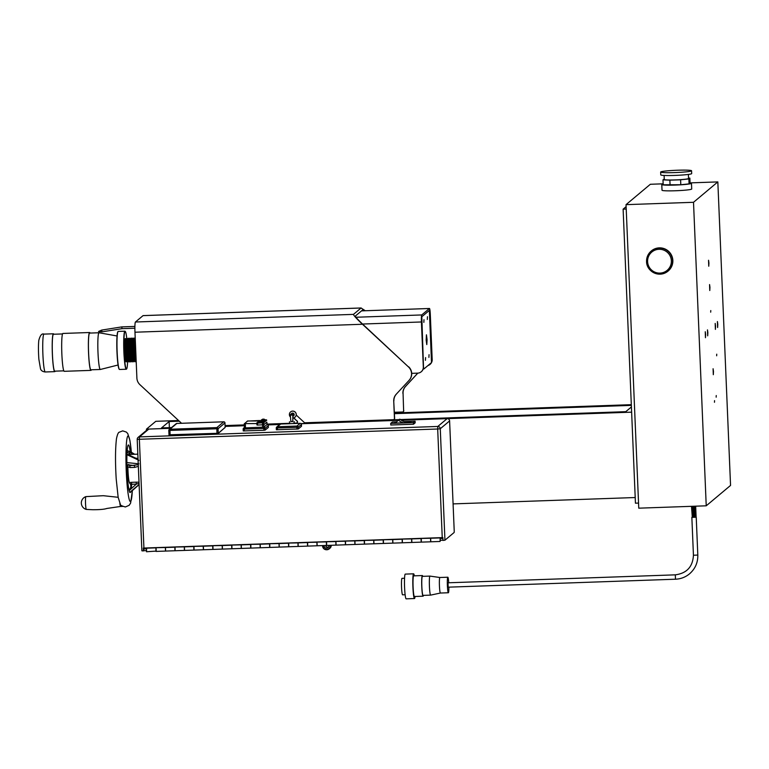 <?xml version="1.0" encoding="UTF-8"?>
<svg xmlns="http://www.w3.org/2000/svg" width="769" height="769" viewBox="0 0 769 769"><rect width="100%" height="100%" fill="white"/><g stroke="black" fill="none" stroke-linecap="round" stroke-linejoin="round"><path stroke-width="1.15" d="M411.703 373.359L417.634 373.148A5.96 5.912 -130 0 0 423.315 367.005L421.422 321.971A6.546 0.615 88 0 1 421.748 314.944L429.429 308.504A6.546 0.615 88 0 1 429.477 308.484A6.546 0.615 88 0 1 430.304 314.531L432.188 359.565A5.96 5.912 50 0 1 431.582 362.449M429.362 310.407L431.505 362.593A5.96 5.912 50 0 1 430.092 364.343L429.929 364.477A5.96 5.912 50 0 1 427.958 365.563M421.21 371.783L421.374 371.648A5.96 5.912 -130 0 0 423.479 366.871L421.825 316.732L429.544 310.272L432.024 359.7A5.96 5.912 50 0 1 431.669 361.997M431.342 362.728A5.96 5.912 50 0 1 429.929 364.477M262.142 420.037L262.114 419.47L264.498 419.365L264.536 420.259L263.44 420.393M262.69 420.989L262.729 421.96L259.874 422.075L259.835 421.114L262.69 420.989L259.835 421.114M261.076 420.778L263.44 420.259L263.469 421.152L262.7 421.268M266.382 419.836L264.517 419.845L266.382 419.836L263.334 422.383L257.923 423.046L263.729 422.748L266.776 420.182M261.306 419.951L262.133 419.922L260.239 420.854M258.115 422.623L259.845 421.181M256.606 423.584L244.379 423.623L256.606 423.584L257.077 425.084L257.923 423.046M257.077 425.065L263.815 424.748L266.853 422.181L263.815 424.767L257.106 425.065M225.154 427.458L218.252 433.245L218.06 428.737A1.182 1.173 -130 0 0 216.839 427.602L169.939 429.237L176.841 423.45L223.741 421.806A1.182 1.173 50 0 1 224.961 422.95L225.154 427.458L224.971 422.94A1.182 1.182 0 0 0 223.75 421.806L216.839 427.602L216.964 433.38L218.252 433.245M216.964 433.38L170.074 435.023L169.939 429.237A1.182 1.173 -130 0 0 169.228 429.515L176.139 423.719A1.182 1.173 50 0 1 176.841 423.45L223.76 421.806M168.815 430.477L168.997 434.985L170.074 435.023M224.961 422.95L218.06 428.737L168.815 430.457A1.182 1.173 -130 0 1 169.228 429.515A1.182 1.182 0 0 0 168.805 430.467L168.997 434.985M290.615 411.886L290.586 411.915A3.432 3.412 50 0 1 296.209 415.01A3.432 3.412 50 0 1 295.027 417.154A3.432 3.412 50 0 1 295.017 417.173A3.432 3.412 -130 0 0 294.104 411.396A3.432 3.412 -130 0 0 290.49 417.067M291.432 414.03L292.595 413.299L293.806 413.943L293.864 415.308L292.826 415.933M293.864 415.308L292.826 415.962M292.826 417.98A3.432 3.412 -130 0 0 294.998 417.183L295.027 417.154M291.23 414.049A1.548 1.538 50 0 1 294.191 414.616A1.548 1.538 50 0 1 292.826 416.202M293.825 417.827L296.997 421.047L293.585 417.884M296.209 415.01L304.245 422.46A1.182 1.173 50 0 0 305.091 422.777L393.315 419.691A1.202 1.192 50 0 0 394.036 419.413L394.199 419.278A1.202 1.192 -130 0 0 394.622 418.317L394.459 418.451A1.202 1.192 50 0 1 394.036 419.413M396.218 394.237L409.214 380.213L396.218 394.237A9.516 9.449 -130 0 0 393.728 401.043L394.459 418.451M364.814 310.753L362.91 309.715L355.316 316.078C355.374 316.886 357.816 319.568 362.641 324.124L408.493 366.938A9.516 9.449 50 0 1 409.05 380.357M408.493 366.938L362.478 324.258C356.547 318.664 353.548 315.377 353.48 314.377L361.074 308.004L365.285 310.734M181.551 423.286L139.948 384.692A9.516 9.449 50 0 1 136.892 378.088L134.969 332.218L362.478 324.258M225.077 425.574L244.282 424.901M266.939 424.113L289.538 423.315M294.296 423.152L296.248 423.085A1.182 1.173 50 0 0 296.997 421.047M394.362 412.28L402.485 412.001A1.202 1.192 50 0 0 403.629 410.761L403.062 393.209A9.516 9.449 50 0 1 405.561 386.413L405.398 386.547A9.516 9.449 -130 0 0 402.898 393.353M393.728 401.043L394.622 418.317M296.959 422.815L297.122 422.681A1.182 1.173 -130 0 0 297.161 420.912M409.214 380.213A9.516 9.449 -130 0 0 408.656 366.803M393.891 400.899A9.516 9.449 50 0 1 396.381 394.103M417.817 373.138L405.561 386.413M403.062 393.209L403.629 410.761M403.206 411.723L403.369 411.588A1.202 1.192 -130 0 0 403.792 410.627M405.398 386.547L417.778 373.148M143.178 315.636A9.516 0.894 88 0 0 143.111 315.607A9.516 0.894 88 0 0 143.044 315.636L361.074 308.004M353.48 314.377L135.44 322.009L143.044 315.636M135.44 322.009A9.516 0.894 88 0 0 134.969 332.218M298.257 428.987L298.18 427.208L296.882 427.343L296.949 426.064A1.192 1.182 50 0 1 298.18 427.208L301.438 424.478A1.192 1.192 0 0 0 300.208 423.334L296.949 426.064L277.436 426.747L280.695 424.017A1.192 1.192 0 0 0 279.974 424.296L279.974 424.296A1.192 1.182 50 0 1 280.695 424.017L300.198 423.334A1.192 1.182 50 0 1 301.438 424.478L301.506 426.257L298.257 428.987L276.369 429.756L276.302 427.977A1.192 1.182 -130 0 1 276.725 427.026A1.192 1.192 0 0 0 276.292 427.987L296.882 427.343L296.959 429.121M301.506 426.237L301.438 424.469M277.455 429.804L277.436 426.747A1.192 1.182 -130 0 0 276.725 427.026L279.974 424.296M267.064 424.498A1.192 1.182 50 0 1 268.294 425.642A1.192 1.192 0 0 0 267.074 424.488L266.862 422.21L266.958 424.584L263.805 427.228L263.825 430.275L243.235 430.919L243.167 429.131L243.235 430.909M245.33 423.575L245.474 427.872L244.302 427.91L263.911 427.131L263.815 424.767M262.469 422.479L262.633 427.266L263.805 427.228A1.192 1.182 50 0 1 265.045 428.371L268.304 425.632L268.381 427.41L265.113 430.14L263.825 430.275M265.113 430.14L265.045 428.371L243.158 429.14A1.192 1.182 -130 0 1 243.581 428.179A1.192 1.192 0 0 0 243.158 429.14M244.311 430.957L244.302 427.91A1.192 1.182 -130 0 0 243.581 428.179L244.388 427.506M144.841 548.018L143.736 548.941L143.803 550.71L146.312 550.623M440.204 540.338L442.963 540.242M143.736 548.941L146.273 548.855M440.147 538.569L442.886 538.473M287.721 423.767L289.538 423.383M447.145 418.634L437.801 426.459L437.686 429.006L440.272 428.746L449.605 420.922A2.384 2.365 -130 0 0 447.145 418.634L401.283 420.239M398.246 420.345L301.15 423.738L398.255 420.335M279.743 424.488L268.006 424.901M244.311 425.728L225.115 426.401L244.311 425.718M146.504 430.361L146.456 429.14L170.68 428.295L148.821 429.073A2.384 2.365 -130 0 0 147.388 429.611L138.055 437.446A2.384 2.365 50 0 1 139.487 436.898L148.821 429.073M168.988 434.793L218.434 433.283L225.154 427.381M404.359 421.595L415.106 421.22L415.173 422.825L413.501 424.228L390.777 425.017L390.71 423.411L413.434 422.614L413.501 424.228M290.865 421.518L292.816 421.441M289.769 423.7L289.471 421.739M294.229 421.537L293.873 423.556M290.874 421.566L292.816 421.489M294.296 423.19L296.248 423.21M395.968 423.075A7.142 7.084 50 0 1 397.804 420.71L399.111 419.614A7.142 7.084 50 0 1 399.601 419.24L400.082 419.268A9.516 9.449 -130 0 0 404.955 421.72L408.897 421.575A9.516 9.449 -130 0 0 409.425 421.431L411.136 421.499L409.829 422.594L394.68 423.123L396.602 422.008M409.829 421.547L409.867 421.604A7.142 7.084 50 0 1 410.204 422.277M395.977 422.027L396.016 422.979M390.71 423.411L392.373 422.008L396.708 421.864M415.106 421.22L413.434 422.614M404.955 421.72A9.516 9.449 -130 0 0 408.897 421.575M397.804 420.71A7.142 7.084 50 0 1 398.304 420.326L398.775 420.364A9.516 9.449 -130 0 0 403.658 422.806M407.589 422.671A9.516 9.449 -130 0 0 408.128 422.517L408.531 422.642M137.218 439.378L141.881 550.815L137.209 439.368A2.384 2.384 0 0 1 138.055 437.446A2.384 2.365 50 0 0 137.218 439.349L437.686 429.006L442.242 537.608L143.918 548.047L139.372 439.445L139.487 436.898L437.801 426.459A2.384 2.365 -130 0 1 440.272 428.746L444.943 540.194L454.171 532.456L454.229 531.225L449.605 420.922M442.242 537.608L442.857 537.579L442.973 540.424L444.943 540.194M141.881 550.815L143.438 550.912L143.322 548.066L143.918 548.047M244.609 423.536L247.647 420.989L259.903 420.96M244.244 423.95L244.407 427.814L244.234 423.94L247.416 421.076L259.72 420.508L256.529 423.181M156.117 547.624L165.393 547.297M175.053 546.961L184.339 546.634M193.999 546.298L203.276 545.971M212.936 545.634L222.222 545.308M231.873 544.971L241.158 544.644M250.819 544.308L260.095 543.981M269.756 543.645L279.041 543.318M288.702 542.981L297.978 542.654M307.638 542.318L316.924 541.991M326.585 541.655L335.861 541.328M345.521 540.991L354.807 540.674M364.468 540.328L373.744 540.011M383.404 539.665L392.69 539.348M402.35 539.002L411.626 538.684M421.287 538.348L430.573 538.021M335.938 541.328L336.101 545.115L345.387 544.788L345.531 541.078M316.991 541.991L317.164 545.779L326.441 545.452L326.585 541.741M430.698 541.491L430.573 538.175M430.573 539.136L430.63 540.905M421.297 538.502L421.335 542.126L430.621 541.809M392.824 542.818L392.69 539.502M392.69 540.463L392.748 542.232M402.35 539.165L402.398 542.789L411.675 542.472L411.636 538.838M383.414 539.828L383.452 543.452L392.738 543.125M354.942 544.144L354.807 540.828M354.807 541.789L354.865 543.558M364.468 540.492L364.516 544.116L373.792 543.789L373.753 540.165M345.531 541.145L345.569 544.779L354.855 544.452M317.059 545.461L316.924 542.155M316.924 543.116L316.982 544.885M326.585 541.809L326.633 545.442L335.909 545.115L335.87 541.491M307.648 542.472L307.696 546.105L316.972 545.779M279.176 546.788L279.051 543.472M279.041 544.442L279.099 546.211M288.711 543.135L288.75 546.769L298.036 546.442L297.988 542.818M269.765 543.798L269.813 547.432L279.089 547.105M241.293 548.114L241.168 544.798M241.158 545.769L241.226 547.538M250.829 544.462L250.867 548.095L260.153 547.768L260.105 544.135M231.882 545.125L231.93 548.758L241.206 548.432M203.41 549.441L203.285 546.125M203.237 547.095L203.343 548.864M212.946 545.788L212.984 549.422L222.27 549.095L222.222 545.461M193.999 546.451L194.048 550.085L203.324 549.758M165.527 550.767L165.402 547.451M165.393 548.422L165.46 550.191M175.063 547.115L175.101 550.748L184.387 550.421L184.339 546.788M156.117 547.778L156.165 551.411L165.441 551.085M184.339 547.759L184.397 549.527M222.222 546.432L222.279 548.201M260.105 545.106L260.162 546.874M297.978 543.779L298.045 545.548M335.861 542.453L335.928 544.221M373.744 541.126L373.811 542.895M411.588 539.8L411.694 541.568M441.214 537.646L440.147 538.54L440.089 541.472L440.243 537.685M156.059 551.104L146.504 551.748L146.648 547.951M155.972 551.411L156.117 547.701M165.47 547.374L165.633 551.075L174.919 550.748L175.053 547.038M184.406 546.711L184.579 550.412L193.855 550.085L193.999 546.375M203.352 546.048L203.516 549.748L212.802 549.422L212.936 545.711M222.289 545.384L222.452 549.085L231.738 548.768L231.882 545.048M241.235 544.721L241.399 548.422L250.675 548.105L250.819 544.394M260.172 544.058L260.335 547.759L269.621 547.441L269.765 543.731M279.118 543.404L279.282 547.095L288.558 546.778L288.702 543.068M298.055 542.741L298.218 546.442L307.504 546.115L307.648 542.405M317.001 542.078L326.306 541.895M335.938 541.414L345.252 541.232M354.884 540.751L355.047 544.452L364.323 544.125L364.468 540.415M373.821 540.088L373.984 543.789L383.27 543.462L383.404 539.751M392.757 539.425L392.93 543.125L402.206 542.799L402.35 539.088M411.703 538.761L411.867 542.462L421.152 542.135L421.287 538.425M430.64 538.098L430.803 541.799L440.089 541.472M156.02 547.711L165.306 547.528M155.924 548.749L155.982 550.517M193.903 546.384L203.189 546.201M193.807 547.422L193.865 549.191M231.786 545.058L241.072 544.875M231.69 546.096L231.748 547.864M269.669 543.731L278.955 543.558M269.573 544.769L269.631 546.538M307.552 542.405L316.838 542.232M307.456 543.443L307.513 545.221M345.435 541.078L354.72 540.905M345.339 542.126L345.396 543.894M383.318 539.751L392.603 539.578M383.222 540.799L383.279 542.568M421.201 538.425L430.486 538.252M421.056 539.473L421.162 541.241M402.254 539.088L411.54 538.915M402.158 540.136L402.216 541.905M364.371 540.415L373.657 540.242M364.275 541.463L364.343 543.231M326.489 541.741L335.774 541.568M326.392 542.789L326.46 544.558M288.606 543.068L297.891 542.895M288.51 544.106L288.577 545.875M250.723 544.394L260.009 544.221M250.627 545.432L250.694 547.201M212.85 545.721L222.135 545.538M212.705 546.759L212.811 548.528M174.967 547.047L184.252 546.865M174.871 548.086L174.928 549.854M330.651 545.298A4.066 4.037 50 0 1 326.796 549.768A4.066 4.037 50 0 1 322.576 545.586A3.912 3.883 -130 0 0 329.026 548.806A3.912 3.883 -130 0 0 330.382 545.308M325.47 545.481A2.384 2.365 -130 0 0 328.546 547.028M324.143 545.529A2.384 2.365 -130 0 0 328.027 547.653A2.384 2.365 -130 0 0 328.815 545.365M330.439 545.308A3.912 3.883 50 0 1 329.055 548.787M431.505 362.593L423.873 368.976L423.479 367.342M425.44 360.315L425.584 357.585L425.44 360.315M423.844 322.374L423.988 319.644L423.844 322.374M428.91 357.402L429.054 354.672L428.91 357.402M427.324 319.462L427.468 316.732L427.324 319.462M426.161 340.071L426.439 334.794L427.074 339.677L426.785 344.589L426.161 340.071M101.969 331.852L101.681 330.084L98.547 331.497L101.96 331.852L122.011 328.671L134.883 328.219M101.681 330.084L121.829 326.892L122.011 328.671M453.085 503.897L635.204 497.533M171.554 427.564L161.528 427.92L169.122 421.547L179.292 421.191M394.42 413.664L631.339 405.378M169.122 421.547L169.382 427.641M146.456 429.14L155.79 421.316L178.571 420.518M394.391 412.972L631.311 404.677M631.628 412.165L401.274 420.23M279.762 424.478L267.997 424.892M631.407 406.945L625.774 411.675L400.399 419.557M225.086 425.69L244.282 425.017M266.949 424.228L288.221 423.488M374.628 420.46L399.121 419.605M626.12 206.64L623.121 209.158L635.444 503.186L638.539 503.08M668.232 270.938A13.092 12.996 -130 0 0 669.789 252.559A13.092 12.996 -130 0 0 651.42 250.877L651.18 251.088A13.092 12.996 50 0 1 669.539 252.77A13.092 12.996 50 0 1 654.342 273.024A13.092 12.996 50 0 1 651.18 251.088C648.017 253.857 646.479 257.355 646.556 261.575C646.489 271.322 659.1 278.474 667.992 271.149L668.232 270.938M691.475 183.31L691.716 189.001A14.861 1.086 177.6 0 1 691.648 189.107A14.861 1.086 177.6 0 1 676.211 190.731A14.861 1.086 177.6 0 1 662.022 190.241L661.782 184.55A14.861 1.086 -2.4 0 0 675.97 185.041A14.861 1.086 -2.4 0 0 691.408 183.416A14.861 1.086 -2.4 0 0 691.475 183.31A14.861 1.086 -2.4 0 0 690.062 182.907M663.157 184.041A14.861 1.086 -2.4 0 0 661.782 184.55M664.262 178.994L662.984 179.85L663.186 184.8L680.805 184.743L689.082 183.887L690.062 183.07L689.86 178.12L688.534 178.052M662.984 179.85L669.866 180.167L670.078 185.118M669.866 180.167L680.594 179.792L680.805 184.743M680.594 179.792L688.87 178.937L689.082 183.887M688.87 178.937L689.86 178.12M664.118 175.447L664.281 179.485A12.15 0.884 -2.4 0 0 676.46 179.869A12.15 0.884 -2.4 0 0 688.553 178.475L688.39 174.428M660.648 172.064L660.763 174.89A15.467 1.125 -2.4 0 0 676.268 175.361A15.467 1.125 -2.4 0 0 691.677 173.592L691.562 170.766A15.467 1.125 -2.4 0 0 676.787 170.257A15.467 1.125 -2.4 0 0 660.715 171.948A15.467 1.125 -2.4 0 0 660.648 172.064A15.467 1.125 -2.4 0 0 676.153 172.535A15.467 1.125 -2.4 0 0 691.562 170.766M706.23 505.81L730.55 485.431L717.833 181.907L693.513 202.295L706.23 505.81L638.76 508.174L626.033 204.65L693.513 202.295M708.922 263.008L708.758 266.218L708.547 260.258L708.922 263.008M709.941 287.318L709.777 290.519L709.566 284.568L709.941 287.318M707.855 332.631L707.682 335.842L707.48 329.882L707.855 332.631M705.625 334.505L705.461 337.706L705.25 331.747L705.625 334.505M715.564 326.171L715.391 329.382L715.189 323.422L715.564 326.171M717.785 324.307L717.621 327.517L717.41 321.557L717.785 324.307M713.469 371.494L713.305 374.695L713.094 368.745L713.469 371.494M714.555 400.649L714.468 402.283L714.555 400.649M710.777 310.551L710.691 312.176L710.777 310.551M716.737 354.173L716.66 355.797L716.737 354.173M716.247 395.545L716.16 397.169L716.247 395.545M626.033 204.65L650.353 184.272L663.147 183.82M690.062 182.887L717.833 181.907M623.121 209.158L626.216 209.053M675.317 574.847L448.019 582.796L448.173 587.17L675.48 579.211C680.767 578.99 685.458 577.192 689.543 573.828C695.205 568.858 697.964 562.6 697.81 555.055L693.436 555.237C692.802 566.782 686.755 573.318 675.317 574.847L675.47 579.22M691.946 517.239L696.118 517.066M448.721 582.777A7.777 0.731 88 0 0 447.827 577.221A7.777 0.731 88 0 0 447.366 585.007A7.777 0.731 88 0 0 448.375 592.755A7.777 0.731 88 0 0 448.423 592.736A7.777 0.731 88 0 0 448.875 587.151M692.946 506.271L693.84 517.364L694.359 517.306L693.898 506.242M695.541 517.181L696.118 517.124L695.666 506.175M691.494 506.329L692.311 517.297M694.128 506.233L695.022 517.287L695.541 517.229L695.08 506.204M691.85 506.31L692.744 517.364L693.263 517.306L692.802 506.281M447.827 577.221L439.878 577.5A7.777 0.731 88 0 0 439.878 577.5A7.777 0.731 88 0 0 439.416 585.286A7.777 0.731 88 0 0 440.416 593.034A7.777 0.731 88 0 0 440.426 593.034L430.64 595.119A9.516 0.894 88 0 0 430.64 595.119A9.516 0.894 88 0 0 430.698 595.091M429.977 576.096A9.516 0.894 88 0 0 429.967 576.096A9.516 0.894 88 0 0 429.4 585.642A9.516 0.894 88 0 0 430.63 595.119L423.056 595.389A9.516 0.894 88 0 1 421.825 585.901A9.516 0.894 88 0 1 422.383 576.356L429.967 576.096L439.878 577.5M422.767 576.346A10.324 0.971 88 0 0 422.354 575.548A10.324 0.971 88 0 0 422.287 575.587A10.324 0.971 88 0 0 421.758 586.286A10.324 0.971 88 0 0 423.085 596.196A10.324 0.971 88 0 0 423.431 595.369M422.354 575.548L413.684 575.856A10.324 0.971 88 0 0 413.616 575.885A10.324 0.971 88 0 0 413.088 586.593A10.324 0.971 88 0 0 414.404 596.494L423.085 596.196M414.328 575.837A12.371 1.163 88 0 0 413.616 573.809A12.371 1.163 88 0 0 413.53 573.847A12.371 1.163 88 0 0 412.895 586.67A12.371 1.163 88 0 0 414.481 598.542A12.371 1.163 88 0 0 415.049 596.475M413.616 573.809L405.282 574.107A12.371 1.163 88 0 0 405.196 574.135A12.371 1.163 88 0 0 404.561 586.958A12.371 1.163 88 0 0 406.147 598.84L414.481 598.542M405.128 594.735L402.591 594.822A8.248 0.779 -92 0 1 401.533 586.92A8.248 0.779 -92 0 1 401.956 578.375A8.248 0.779 -92 0 1 402.014 578.346L404.552 578.259M127.587 362.045A18.85 1.778 -92 0 1 126.616 368.947A18.85 1.778 -92 0 1 124.02 350.27A18.85 1.778 -92 0 1 125.299 331.449A18.85 1.778 -92 0 1 126.75 338.264M126.01 339.254L125.53 338.648A11.65 1.096 88 0 0 124.693 350.241A11.65 1.096 88 0 0 126.337 361.757L126.779 361.113M118.051 331.516L117.868 331.708A18.85 1.778 88 0 0 116.917 350.51A18.85 1.778 88 0 0 119.176 369.207L119.368 369.389A19.033 1.788 -92 0 1 117.09 350.51A19.033 1.788 -92 0 1 118.051 331.516A19.033 1.788 -92 0 1 118.215 331.42L124.934 331.189A19.033 1.788 88 0 0 123.809 350.27A19.033 1.788 88 0 0 126.27 369.235A19.033 1.788 88 0 0 126.433 369.149L126.616 368.947M126.27 369.235L119.541 369.476A19.033 1.788 -92 0 1 119.368 369.389M53.849 334.246A18.946 1.778 88 0 0 53.436 333.784A18.946 1.778 88 0 0 52.369 354.163A18.946 1.778 88 0 0 54.762 371.638A18.946 1.778 88 0 0 55.147 371.158M63.817 370.85L54.743 371.167A18.466 1.74 -92 0 1 52.417 354.125A18.466 1.74 -92 0 1 53.455 334.255L62.529 333.938M100.306 369.476L90.925 369.802A18.369 1.73 -92 0 1 88.598 352.856A18.369 1.73 -92 0 1 89.637 333.083L99.018 332.756A18.369 1.73 88 0 0 97.99 352.519A18.369 1.73 88 0 0 100.306 369.476A18.369 1.73 88 0 0 100.335 369.476L118.07 365.006M117.051 335.976L99.057 332.766A18.369 1.73 88 0 0 99.018 332.756M90.069 333.073A18.946 1.778 88 0 0 89.617 332.516A18.946 1.778 88 0 0 88.55 352.894A18.946 1.778 88 0 0 90.944 370.379A18.946 1.778 88 0 0 91.357 369.793M89.617 332.516L62.904 333.448A18.946 1.778 88 0 0 61.847 353.827A18.946 1.778 88 0 0 64.231 371.312L90.944 370.379M127.577 339.206L126.904 338.35A11.9 1.115 88 0 0 126.625 338.37L125.885 339.437A10.843 1.019 88 0 0 125.376 350.222A10.843 1.019 88 0 0 126.645 360.94L127.452 361.959A11.9 1.115 88 0 0 127.731 361.949L128.346 361.055M126.625 338.37A11.9 1.115 88 0 0 126.058 350.193A11.9 1.115 88 0 0 127.452 361.959M129.154 339.148L128.481 338.302A11.9 1.115 88 0 0 128.192 338.312L127.462 339.379A10.843 1.019 88 0 0 126.943 350.164A10.843 1.019 88 0 0 128.212 360.882L129.019 361.901A11.9 1.115 88 0 0 129.298 361.891L129.913 360.997M128.192 338.312A11.9 1.115 88 0 0 127.625 350.135A11.9 1.115 88 0 0 129.019 361.901M130.72 339.091L130.048 338.245A11.9 1.115 88 0 0 129.759 338.254L129.029 339.331A10.843 1.019 88 0 0 128.51 350.106A10.843 1.019 88 0 0 129.778 360.824L130.586 361.843A11.9 1.115 88 0 0 130.874 361.834L131.48 360.94M129.759 338.254A11.9 1.115 88 0 0 129.202 350.087A11.9 1.115 88 0 0 130.586 361.843M132.287 339.042L131.614 338.187A11.9 1.115 88 0 0 131.336 338.197L130.595 339.273A10.843 1.019 88 0 0 130.086 350.058A10.843 1.019 88 0 0 131.345 360.776L132.162 361.795A11.9 1.115 88 0 0 132.441 361.786L133.056 360.892M131.336 338.197A11.9 1.115 88 0 0 130.768 350.03A11.9 1.115 88 0 0 132.162 361.795M133.854 338.985L133.181 338.139A11.9 1.115 88 0 0 132.902 338.149L132.162 339.216A10.843 1.019 88 0 0 131.653 350.001A10.843 1.019 88 0 0 132.922 360.719L133.729 361.738A11.9 1.115 88 0 0 134.008 361.728L134.623 360.834M132.902 338.149A11.9 1.115 88 0 0 132.335 349.972A11.9 1.115 88 0 0 133.729 361.738M135.248 338.696L134.758 338.081A11.9 1.115 88 0 0 134.469 338.091L133.739 339.158A10.843 1.019 88 0 0 133.22 349.943A10.843 1.019 88 0 0 134.488 360.661L135.296 361.68A11.9 1.115 88 0 0 135.575 361.67L136.171 360.805M134.469 338.091A11.9 1.115 88 0 0 133.902 349.924A11.9 1.115 88 0 0 135.296 361.68M135.267 339.177A10.843 1.019 88 0 0 134.796 350.116A10.843 1.019 88 0 0 136.055 360.613L136.171 360.748M135.431 343.205A11.9 1.115 88 0 0 136.046 357.883M129.134 490.641L136.315 484.114L139.045 483.317M139.093 484.432L129.826 492.381A23.801 2.24 -92 0 1 127.865 482.173A23.801 2.24 -92 0 1 126.875 462.592A23.801 2.24 -92 0 1 126.952 454.681A23.801 2.24 -92 0 1 128.423 444.953A23.801 2.24 -92 0 1 130.201 451.547M139.102 484.614L130.259 492.448A23.801 2.24 -92 0 1 129.826 492.381M129.769 483.009L129.423 482.615L131.489 482.326L131.672 484.278L130.249 483.788C131.297 486.056 130.951 488.017 129.192 489.69C130.98 487.95 131.336 485.979 130.249 483.788L129.615 483.172M131.489 482.326L136.132 482.163L136.315 484.114L131.672 484.278L131.316 488.411M136.132 482.163L139.006 482.192M130.634 454.402L126.452 451.547L127.75 450.778L130.249 451.922M129.192 489.69L129.682 490.18M128.49 454.767A14.275 1.346 -92 0 1 128.75 454.469L137.824 454.152M135.642 458.103L138.007 458.459M138.343 466.379L134.671 467.389L134.479 465.572L127.135 464.697A1.144 0.625 -83.8 0 0 127.135 464.697L127.135 464.697A1.144 0.625 -83.8 0 0 127.154 464.697M134.671 467.389L130.028 467.552L127.856 466.831L127.798 464.784M129.423 482.615A14.275 1.346 -92 0 1 128.423 476.799A14.275 1.346 -92 0 1 127.856 466.831M138.92 460.323L126.952 454.681M126.145 453.681L138.036 459.256M138.266 464.726L129.836 465.735L128.365 464.774M126.875 462.592L138.881 463.822M130.028 467.552L129.836 465.735L128.99 464.985M133.124 454.316L127.75 450.778M122.713 506.396L120.368 506.483L119.849 503.397M120.368 506.483L106.872 508.463C104.469 509.309 99.778 509.732 92.809 509.732L86.33 509.424A6.402 0.606 -92 0 1 86.32 509.424A6.402 0.606 -92 0 1 85.705 506.242A6.402 0.606 -92 0 1 85.868 496.62A6.402 0.606 -92 0 1 85.878 496.62L103.306 495.697L118.147 497.293M374.772 420.335L373.917 421.056L373.897 420.364M301.006 423.604L373.917 421.056M429.429 308.504L361.517 310.878L429.477 308.484M421.748 314.944L355.941 317.251M421.422 321.971L362.545 324.037M263.209 419.307L264.046 419.143L263.209 419.307M260.009 420.903L261.143 420.96L260.009 420.903M262.142 420.191L262.988 420.037L262.142 420.191M263.334 422.383L263.815 424.748M399.601 419.24L398.304 420.326M409.867 421.604L408.647 422.633M400.082 419.268L398.775 420.364M409.425 421.431L408.128 422.517M291.461 415.135L292.826 414.991C291.759 413.53 290.922 413.559 290.317 415.097L291.461 415.135M430.669 538.242L439.955 537.925M146.37 548.191L155.838 547.864M165.498 547.528L174.774 547.201M184.435 546.865L193.721 546.538M203.381 546.201L212.657 545.875M222.318 545.538L231.604 545.211M241.264 544.875L250.54 544.548M260.201 544.212L269.486 543.885M279.147 543.548L288.423 543.222M298.084 542.885L307.369 542.558M354.903 540.895L364.189 540.569M373.849 540.232L383.125 539.905M392.786 539.569L402.072 539.242M411.732 538.906L421.008 538.579M329.863 548.316L331.295 545.279A4.066 4.037 50 0 1 329.863 548.316L329.238 548.835M330.161 545.317A3.72 3.691 50 0 1 326.652 549.527A3.72 3.691 50 0 1 322.797 545.577M647.594 261.614A11.948 11.862 -130 0 0 665.858 271.303A11.948 11.862 -130 0 0 664.993 250.684A11.948 11.862 -130 0 0 647.594 261.614M54.762 371.638L45.294 371.975A18.946 1.778 -92 0 1 42.901 354.49A18.946 1.778 -92 0 1 43.968 334.111L53.436 333.784M131.355 452.249A32.836 3.095 88 0 0 127.885 436.013A32.836 3.095 88 0 0 126.981 483.278A32.836 3.095 88 0 0 132.316 490.622M129.701 454.441A21.148 1.99 88 0 0 129.577 453.45A1.144 0.558 -58.7 0 1 130.076 452.191M131.682 453.441L132.095 454.354M264.498 419.365L264.046 419.143A9.516 9.516 0 0 0 262.546 419.211L262.114 419.47M263.44 420.259L262.988 420.037A9.516 9.516 0 0 0 261.489 420.095L261.056 420.355M176.851 423.45A1.182 1.182 0 0 0 176.139 423.719M143.111 315.607L361.17 307.975M280.704 424.017L300.208 423.334M276.369 429.756L276.292 427.987M268.381 427.41L268.304 425.632M292.816 421.71L292.826 414.991M290.893 421.787L290.317 415.097M322.615 545.586L324.114 548.874L326.873 549.7L329.084 548.768M121.838 326.892L134.911 326.431M691.85 517.297L693.436 555.237M696.224 517.114L697.81 555.055M448.375 592.755L440.416 593.034M45.294 371.975C42.756 371.706 41.17 370.696 40.526 368.937L38.873 359.277C38.344 351.798 38.306 345.512 38.786 340.436C40.151 335.351 41.882 333.237 43.968 334.111M132.355 490.584L130.615 503.089L129.182 505.291L125.376 506.973C121.646 505.935 119.954 505.022 120.32 504.224L118.157 497.322L116.206 478.991C115.196 462.227 115.292 448.798 116.475 438.695C117.349 434.552 118.291 432.38 119.31 432.188L122.713 430.871L126.347 432.063L127.769 433.62L129.932 440.522L131.384 452.268M127.135 464.697L129.048 465.101L128.75 464.447M134.662 454.268L129.73 451.259M85.868 496.62A6.69 6.69 0 0 0 86.32 509.424"/></g></svg>
